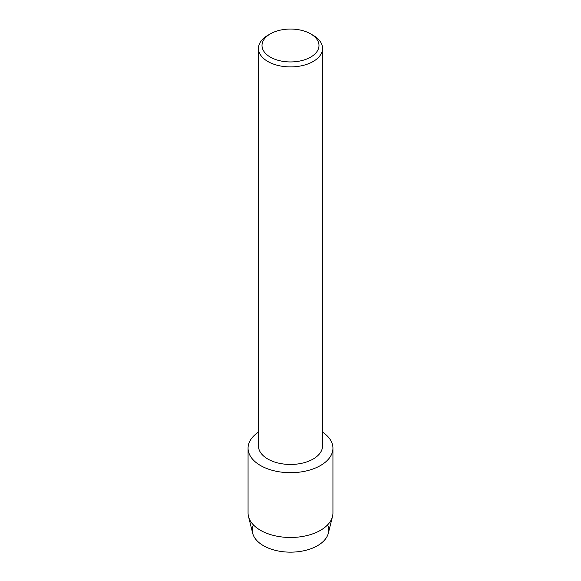 <?xml version="1.0" encoding="UTF-8"?>
<svg xmlns="http://www.w3.org/2000/svg" width="581" height="581" viewBox="0 0 581 581"><rect width="100%" height="100%" fill="white"/><g stroke="black" fill="none" stroke-linecap="round" stroke-linejoin="round"><path stroke-width="0.87" d="M327.626 524.846A38.223 22.063 180 0 1 317.524 545.69A38.223 22.063 180 0 1 271.755 549.321A38.223 22.063 180 0 1 253.374 524.846M310.646 33.865L313.159 35.325A32.049 18.505 180 0 1 322.549 48.405L322.549 445.954A32.049 18.505 180 0 1 313.159 459.041A32.049 18.505 180 0 1 278.234 463.05A32.049 18.505 180 0 1 258.451 445.954L258.451 48.405A32.049 18.505 180 0 1 267.841 35.325A32.049 18.505 180 0 1 267.841 35.318L270.354 33.865A28.491 16.45 180 0 1 310.646 33.865A28.491 16.45 180 0 1 310.646 57.127A28.491 16.45 180 0 1 270.354 57.127A28.491 16.45 180 0 1 270.354 33.865L267.841 35.325M320.509 465.519A42.435 24.496 180 0 1 261.573 466.115A42.435 24.496 180 0 1 258.451 432.133A42.435 24.496 180 0 0 248.065 448.191A42.435 24.496 180 0 0 274.261 470.828A42.435 24.496 180 0 0 320.509 465.519A42.435 24.496 180 0 0 322.549 432.133A42.435 24.496 180 0 1 332.935 448.191A42.435 24.496 180 0 1 320.509 465.519M322.549 48.405A32.049 18.505 180 0 1 313.159 61.492A32.049 18.505 180 0 1 278.234 65.5A32.049 18.505 180 0 1 258.451 48.405M332.935 448.191L332.935 512.979A42.435 24.496 180 0 1 332.506 516.465L328.33 533.227A38.223 22.063 180 0 1 317.524 545.69A38.223 22.063 180 0 1 278.43 551.028A38.223 22.063 180 0 1 252.67 533.227L248.494 516.465A42.435 24.496 180 0 1 248.065 512.979L248.065 448.191M332.506 516.465A42.435 24.496 180 0 1 320.509 530.308A42.435 24.496 180 0 1 277.101 536.227A42.435 24.496 180 0 1 248.494 516.465"/></g></svg>
